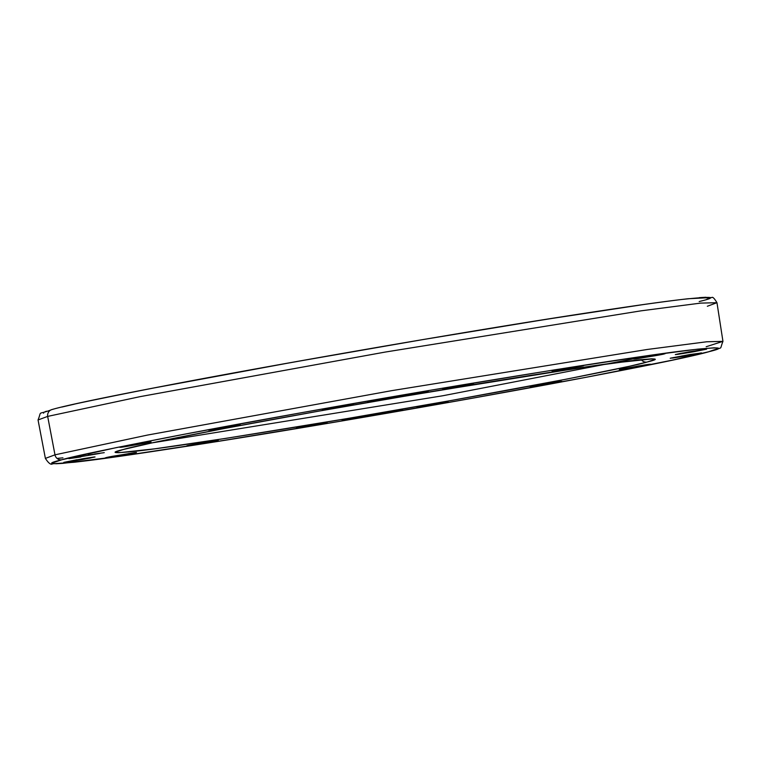 <?xml version="1.0" encoding="UTF-8"?>
<svg xmlns="http://www.w3.org/2000/svg" width="761" height="761" viewBox="0 0 761 761"><rect width="100%" height="100%" fill="white"/><g stroke="black" fill="none" stroke-linecap="round" stroke-linejoin="round"><path stroke-width="1.14" d="M580.434 366.45L552.391 371.13L577.047 366.526C584.381 365.47 585.504 365.451 580.434 366.45L558.603 370.303C551.268 371.349 550.136 371.378 555.216 370.369L583.44 365.718M657.628 355.301L657.523 354.693L657.628 355.301L634.322 358.926L662.85 353.894C666.132 353.589 664.391 354.055 657.628 355.301L636.158 358.878C632.867 359.182 634.607 358.716 641.38 357.48L665.124 353.694M693.338 351.829L693.214 351.125L693.338 351.829L677.594 354.379L675.33 354.559L680.372 353.437L706.379 349.166L693.338 351.829L675.502 354.607L688.543 351.934L706.379 349.166L693.338 351.829L706.56 349.185M689.523 354.588L698.446 353.618L670.65 358.117L689.523 354.588L701.014 353.047L682.141 356.576L682.018 355.891L682.141 356.576L672.486 358.079L701.452 352.885M625.732 368.809C619.245 369.846 618.113 369.875 622.346 368.885L644.177 365.042C650.655 364.005 651.787 363.977 647.563 364.966L620.282 369.58L638.641 365.936L650.569 364.224L645.518 365.366L619.33 369.627M532.7 386.674C528.105 387.33 529.846 386.864 537.922 385.275L559.392 381.689C563.987 381.033 562.246 381.499 554.17 383.087L530.436 386.864L552.629 382.716L561.666 381.48L556.614 382.631L530.427 386.883M417.218 407.449L448.277 402.027L417.028 407.42M327.182 422.726L296.41 428.129L327.182 422.726M215.087 440.762L193.323 445.033C185.988 446.079 184.866 446.108 189.936 445.109L215.896 440.648L204.947 443.092L187.368 445.68L211.767 441.256C219.101 440.2 220.233 440.181 215.154 441.18L215.087 440.762M186.93 445.841L189.936 445.109M128.894 453.47L128.989 454.079L107.52 457.656C104.238 457.97 105.979 457.494 112.752 456.258L136.305 452.443L117.175 456.162L108.262 457.133L134.212 452.671C137.503 452.367 135.762 452.833 128.989 454.079L128.894 453.47M105.246 457.865L112.752 456.258M81.703 458.921L81.827 459.615L63.991 462.393L83.12 458.683L94.098 457.009L89.998 458.112L63.819 462.355L94.868 456.952L81.827 459.615L81.703 458.921M88.228 454.983L99.72 453.442L68.918 458.674L100.157 453.271M144.638 442.74C151.125 441.713 152.257 441.684 148.024 442.664L126.193 446.517L126.098 445.946L126.193 446.517L120.238 447.164L133.023 444.681L150.592 442.093L126.193 446.517C119.715 447.554 118.583 447.573 122.806 446.593L151.039 441.932M237.67 424.876C242.264 424.219 240.524 424.686 232.447 426.284L208.704 430.07L228.015 426.379L236.928 425.409L210.978 429.87C206.383 430.526 208.124 430.06 216.2 428.462L239.943 424.676M353.152 404.11L322.284 409.551L353.342 404.129M473.513 383.592L442.721 388.823L473.513 383.592M647.05 362.055C661.613 358.498 656.905 357.993 632.905 360.533C602.893 363.967 541.556 373.347 448.904 388.662C360.257 403.435 267.796 420.101 213.927 430.479C161.104 440.762 130.902 447.107 123.32 449.494A6.098 5.917 75 0 0 123.919 449.361A6.098 5.917 -105 0 1 123.32 449.494L153.094 442.645L223.182 428.709L317.936 411.292L422.926 393.028L583.649 367.259L638.317 359.915L651.492 358.84L654.27 358.973L654.441 359.563L647.05 362.055L629.585 366.241L567.516 378.94L452.434 400.267L347.444 418.531L226.112 438.326L154.968 448.8L118.878 452.719L116.1 452.586L115.929 451.996L123.32 449.494C108.756 453.052 113.465 453.566 137.465 451.026C167.477 447.582 228.814 438.212 321.465 422.897C410.112 408.124 502.574 391.458 556.443 381.071C609.266 370.788 639.468 364.452 647.05 362.055A6.098 5.917 -105 0 1 641.257 359.62A6.098 5.917 75 0 0 647.05 362.055M633.818 358.745L442.74 395.768L152.19 442.845L442.74 395.768L633.818 358.745M706.179 346.74L722.95 341.356C718.803 351.668 724.605 345.551 709.071 351.677A6.098 5.917 -105 0 1 708.529 351.791C699.169 354.75 661.88 362.569 596.653 375.268C530.141 388.1 415.963 408.676 306.512 426.911C192.095 445.822 116.357 457.399 79.306 461.651C49.674 464.781 43.853 464.153 61.841 459.758L52.699 462.85L52.928 463.573L56.343 463.744L62.935 463.354L119.239 456.362L216.038 441.675L338.578 421.518L468.224 398.973L585.219 377.456L671.773 360.257L708.529 351.791L717.671 348.709L717.442 347.986L714.027 347.815L697.751 349.147L651.131 355.187L554.331 369.884L431.791 390.032L302.146 412.586L185.151 434.093L116.557 447.563L61.841 459.758A6.098 5.917 -105 0 1 54.982 454.831L47.667 416.4A6.202 6.021 -105 0 1 51.976 409.532A6.202 6.021 75 0 0 47.667 416.4L54.982 454.831L45.384 458.398L54.982 454.831L147.472 435.073L391.801 390.64L647.269 349.47L706.703 341.775L722.95 341.356L706.703 341.775L647.269 349.47L391.801 390.64L147.472 435.073L54.982 454.831A6.098 5.917 75 0 0 61.841 459.758C71.201 456.809 108.49 448.98 173.717 436.281C240.229 423.458 354.407 402.883 463.858 384.638C578.274 365.727 654.013 354.15 691.064 349.908C720.696 346.769 726.517 347.397 708.529 351.791A6.098 5.917 75 0 0 709.119 351.658M722.95 341.356L716.967 302.697L700.691 303.106L641.133 310.821L385.161 352.077L140.347 396.595L47.667 416.4L140.281 396.614L384.942 352.115L640.943 310.849L700.605 303.116L716.967 302.688L707.34 306.264M699.188 301.556L700.367 301.251C718.384 296.847 712.553 296.219 682.874 299.358C645.756 303.61 569.884 315.206 455.278 334.146C345.637 352.419 231.268 373.033 164.642 385.875C99.301 398.602 61.955 406.441 52.576 409.399A6.202 6.021 -105 0 0 51.976 409.532M104.257 452.662L94.583 453.975L104.257 452.662M62.944 457.846L57.046 458.407M47.667 416.4L38.05 419.967L47.667 416.4M402.598 409.665L347.929 418.911L342.06 420.5L364.728 416.752L342.421 420.5L346.797 419.121L402.598 409.665M367.963 416.2L370.274 415.801L367.963 416.2M373.508 415.249L375.525 414.897L373.508 415.249M377.342 414.593L401.789 410.255L377.342 414.593M382.964 413.109L387.444 412.215L382.973 413.109M379.91 413.508L375.725 414.517L379.91 413.508M375.696 414.393L378.617 413.851L375.696 414.393M368.039 415.677L375.087 414.412L368.039 415.677M364.471 416.229L367.021 415.887L364.471 416.229M361.342 416.857L357.851 417.456L361.351 416.847M375.068 414.764L380.243 413.965L375.068 414.764M377.171 414.374L380.243 413.965L377.171 414.374M373.794 415.068L369.627 415.687L374.536 414.869M368.248 416.02L368.999 415.925M644.177 365.042L650.569 364.224M559.392 381.689L561.666 381.48M63.81 462.365L77.032 459.72M80.847 456.961L68.928 458.655M126.193 446.517L119.8 447.325M210.978 429.87L208.714 430.051M368.581 401.304L428.31 391.049L421.271 392.847L371.225 401.428L367.772 401.894L368.581 401.304L367.829 401.903L371.225 401.428L421.271 392.847L427.501 391.639L428.243 391.03L424.857 391.515L368.581 401.304M380.776 399.525C383.306 399.011 383.515 398.907 381.413 399.221L370.94 401.447L382.393 399.211M370.921 401.323L373.784 400.505L370.921 401.323M409.057 394.598L420.804 392.552L409.028 394.693M390.659 397.86L408.105 394.607L390.659 397.86M401.209 395.929L405.832 394.997L401.209 395.929M421.423 392.571L426.284 391.487L421.423 392.571M424.828 391.734L426.284 391.487L424.828 391.734M387.102 398.469L390.659 397.518L387.102 398.469M383.639 399.059L387.073 398.136L383.639 399.059M46.411 411.216L43.425 412.491L43.643 413.213M706.531 299.434L709.518 298.16L709.3 297.427M705.866 297.256L699.273 297.656M642.864 304.647L545.913 319.363L423.154 339.549L293.289 362.141L150.944 388.519M127.972 393.028L89.398 400.923M74.169 404.224L61.86 407.059M95.049 456.971L81.827 459.615M136.485 452.472L128.989 454.079M218.169 440.448L215.154 441.18M682.141 356.576L670.213 358.279M675.321 354.578L688.543 351.934M633.884 359.087L641.38 357.48M552.201 371.111L555.216 370.369M378.759 399.829L375.439 400.4M381.442 399.335L371.549 401.009L380.795 399.639C383.325 399.125 383.534 399.03 381.442 399.335C383.534 399.03 383.325 399.125 380.795 399.639M375.23 400.438L379.197 399.744M416.467 393.351L413.147 393.932M412.947 393.96L416.914 393.275M390.678 397.974L408.124 394.721L390.678 397.974M367.639 416.181L365.318 416.6L367.639 416.181M371.882 415.544L374.555 414.973L371.882 415.544M370.873 415.63L373.194 415.211L370.835 415.516M376.961 414.621L378.702 414.26L376.961 414.621M366.964 415.925L364.49 416.353L366.964 415.925M375.097 414.526L373.746 414.764M373.737 414.774L375.106 414.536M382.155 413.413L375.725 414.517L382.155 413.413M385.475 412.776L384.305 412.995L385.475 412.776M118.478 450.921L123.872 449.38C150.202 442.074 268.043 419.587 390.697 398.536L531.492 375.23L614.003 362.949L652.063 358.945M716.967 302.688C714.36 298.398 712.667 296.685 711.906 297.532L688.229 298.731C667.397 301.071 635.121 305.58 591.383 312.267C415.887 338.807 98.816 395.939 52.024 409.523C36.461 415.677 42.226 409.485 38.05 419.958L45.384 458.398C48.59 463.316 51.006 465.114 52.623 463.791L73.96 462.269C94.754 459.939 126.982 455.43 170.645 448.762C345.836 422.269 662.374 365.232 709.071 351.677"/></g></svg>
